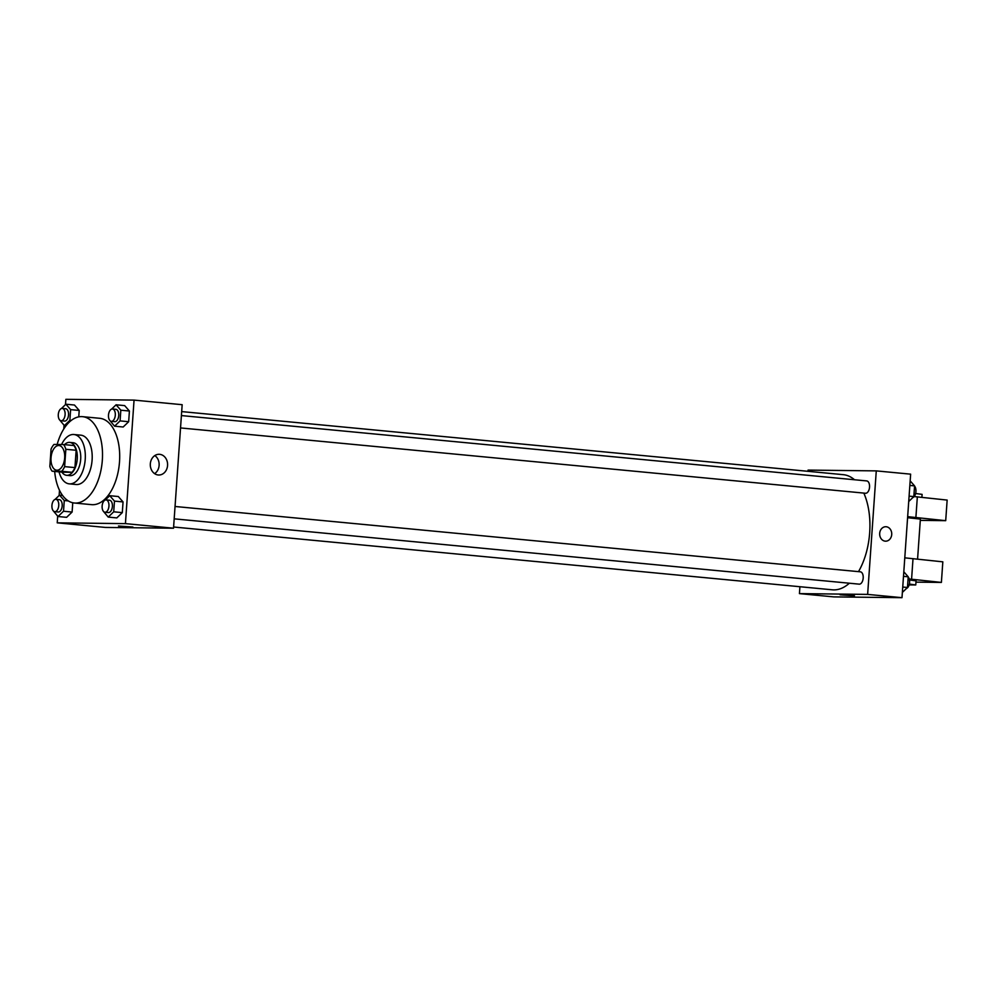 <?xml version="1.0" encoding="UTF-8"?>
<svg xmlns="http://www.w3.org/2000/svg" width="997" height="997" viewBox="0 0 997 997"><rect width="100%" height="100%" fill="white"/><g stroke="black" fill="none" stroke-linecap="round" stroke-linejoin="round"><path stroke-width="1.5" d="M56.979 470.223A12.388 6.805 95.4 0 1 56.667 470.21A12.388 6.805 95.4 0 1 51.071 457.224A12.388 6.805 95.4 0 1 59.022 445.534A12.388 6.805 95.4 0 1 64.643 458.234A12.388 6.805 95.4 0 1 56.979 470.223M64.631 466.621L65.839 449.286A15.989 8.786 95.4 0 0 63.571 444.55L54 444.438A15.989 8.786 95.4 0 0 51.059 449.124L49.85 466.446A15.989 8.786 95.4 0 0 52.118 471.195L61.689 471.307A15.989 8.786 95.4 0 0 64.631 466.621L74.937 467.605L76.146 450.27L65.839 449.286M52.118 471.195L62.437 472.179L72.008 472.291L61.689 471.307M63.571 444.55L73.878 445.534A15.989 8.786 95.4 0 1 76.146 450.27M74.937 467.605A15.989 8.786 95.4 0 1 72.008 472.291M61.889 472.129A16.525 9.073 -84.6 0 0 66.587 475.295A16.525 9.073 -84.6 0 0 77.18 459.717A16.525 9.073 -84.6 0 0 69.715 442.406A16.525 9.073 -84.6 0 0 64.506 444.637M69.715 442.406L73.155 442.73A16.525 9.073 95.4 0 1 80.657 459.667A16.525 9.073 95.4 0 1 70.438 475.656A16.525 9.073 95.4 0 1 70.027 475.631L66.587 475.295M59.035 471.855A24.775 13.609 -84.6 0 0 69.242 483.857A24.775 13.609 -84.6 0 0 85.131 460.477A24.775 13.609 -84.6 0 0 73.94 434.518A24.775 13.609 -84.6 0 0 61.577 444.525M69.242 483.857L76.108 484.505A24.775 13.609 -84.6 0 0 92.011 461.125A24.775 13.609 -84.6 0 0 80.819 435.166L73.94 434.518M54.673 471.444A43.37 23.816 -84.6 0 0 74.351 503.011A43.37 23.816 -84.6 0 0 102.168 462.097A43.37 23.816 -84.6 0 0 82.577 416.671A43.37 23.816 -84.6 0 0 57.153 444.475M82.577 416.671L99.762 418.304A43.37 23.816 95.4 0 1 119.441 462.745A43.37 23.816 95.4 0 1 92.621 504.706A43.37 23.816 95.4 0 1 91.525 504.644L74.351 503.011M59.658 419.961L64.381 425.607L69.877 420.323L70.625 409.63L79.212 410.44L78.763 416.858L79.212 410.44L74.476 405.031L65.877 404.221L61.39 408.546M109.857 420.547L114.58 426.193L123.167 427.003L128.663 421.719L129.411 411.026L124.662 405.617L116.076 404.794L111.589 409.119M57.689 516.134L57.228 522.839L125.423 523.624L134.059 400.109L65.864 399.323L65.49 404.595M64.045 425.233L63.783 428.972M59.496 490.325L59.135 495.497M53.302 510.875L58.025 516.521L66.612 517.331L72.108 512.047L72.756 502.762L72.108 512.047L63.521 511.224L64.269 500.531L59.521 495.123L55.034 499.447M103.501 511.449L108.224 517.094L116.811 517.917L122.307 512.62L123.055 501.927L118.307 496.518L109.72 495.696L105.233 500.033M134.059 400.109L182.164 404.695L173.528 528.211L105.333 527.425L57.228 522.839M173.528 528.211L125.423 523.624M158.224 474.983A10.356 8.649 -89.3 0 1 150.31 464.191A10.356 8.649 -89.3 0 1 159.071 454.296A10.356 8.649 -89.3 0 1 167.596 464.752A10.356 8.649 -89.3 0 1 158.835 475.008A10.356 8.649 -89.3 0 1 158.224 474.983M132.9 527.014L118.481 526.005M154.822 455.567A10.356 8.649 -89.3 0 1 159.146 464.652A10.356 8.649 -89.3 0 1 154.622 473.637M849.344 583.22A57.826 31.754 95.4 0 1 833.828 589.888A57.826 31.754 95.4 0 1 832.37 589.813L173.615 527.002M181.691 411.599L843.337 474.684A57.826 31.754 95.4 0 1 854.491 479.756M863.826 493.091A57.826 31.754 95.4 0 1 858.492 571.642M174.188 518.839L859.19 584.155A6.194 3.402 -84.6 0 0 863.165 578.31A6.194 3.402 -84.6 0 0 860.361 571.817A6.194 3.402 -84.6 0 0 860.212 571.817M181.404 415.575L866.717 480.915A6.194 3.402 95.4 0 1 869.534 487.259A6.194 3.402 95.4 0 1 865.695 493.253A6.194 3.402 95.4 0 1 865.546 493.253L180.544 427.937M799.918 586.71L799.432 593.614L867.639 594.399L876.276 470.883L808.068 470.098L807.981 471.319M867.639 594.399L901.998 597.677L833.791 596.891L799.432 593.614M901.998 597.677L910.635 474.161L876.276 470.883M885.61 541.184A7.228 6.032 90.7 0 0 891.717 534.529A7.228 6.032 -89.3 0 1 885.623 541.184A7.228 6.032 -89.3 0 1 879.666 533.881A7.228 6.032 -89.3 0 1 885.785 526.728A7.228 6.032 -89.3 0 1 891.717 534.529A7.228 6.032 90.7 0 0 885.785 526.728M840.072 594.81L854.491 595.82M917.576 559.105L920.381 519.076L907.594 517.705M920.281 520.372L945.704 520.671L907.669 516.658M904.79 557.834L942.826 561.834L941.392 582.422L915.969 582.136M909.451 579.955L916.056 580.84L915.769 584.952L909.114 584.915M909.227 578.97L941.392 582.422M909.339 584.08L915.769 584.952M914.149 496.556L947.15 500.083L945.704 520.671M921.901 497.353L922.1 494.375L915.62 493.503M917.34 496.855L915.894 517.443M913.015 558.607L911.582 579.195M108.224 517.094L113.708 511.81L114.468 501.105L109.72 495.696M106.131 499.908L109.558 500.232A6.194 3.402 95.4 0 1 112.374 506.576A6.194 3.402 95.4 0 1 108.536 512.57A6.194 3.402 95.4 0 1 108.386 512.57L104.947 512.234A6.194 3.402 95.4 0 1 102.155 505.753A6.194 3.402 95.4 0 1 106.131 499.908A6.194 3.402 95.4 0 1 108.935 506.252A6.194 3.402 95.4 0 1 105.109 512.246A6.194 3.402 95.4 0 1 104.947 512.234M116.811 517.917L122.307 512.62L113.708 511.81M122.307 512.62L123.055 501.927L114.468 501.105M123.055 501.927L118.307 496.518M114.58 426.193L120.076 420.896L120.824 410.203L116.076 404.794M112.487 408.994L115.914 409.331A6.194 3.402 95.4 0 1 118.73 415.674A6.194 3.402 95.4 0 1 114.892 421.669A6.194 3.402 95.4 0 1 114.742 421.656L111.303 421.332A6.194 3.402 95.4 0 1 108.511 414.839A6.194 3.402 95.4 0 1 112.487 408.994A6.194 3.402 95.4 0 1 115.291 415.35A6.194 3.402 95.4 0 1 111.465 421.345A6.194 3.402 95.4 0 1 111.303 421.332M123.167 427.003L128.663 421.719L120.076 420.896M128.663 421.719L129.411 411.026L120.824 410.203M129.411 411.026L124.662 405.617M58.025 516.521L63.521 511.224M55.932 499.323L59.359 499.659A6.194 3.402 95.4 0 1 62.175 506.002A6.194 3.402 95.4 0 1 58.337 511.997A6.194 3.402 95.4 0 1 58.187 511.984L54.748 511.66A6.194 3.402 95.4 0 1 51.956 505.167A6.194 3.402 95.4 0 1 55.932 499.323A6.194 3.402 95.4 0 1 58.736 505.678A6.194 3.402 95.4 0 1 54.91 511.673A6.194 3.402 95.4 0 1 54.748 511.66M62.524 495.409L59.521 495.123M66.612 517.331L72.108 512.047M68.282 500.918L64.269 500.531M70.625 409.63L65.877 404.221M62.288 408.421L65.715 408.745A6.194 3.402 95.4 0 1 68.531 415.101A6.194 3.402 95.4 0 1 64.705 421.095A6.194 3.402 95.4 0 1 64.543 421.083L61.104 420.759A6.194 3.402 95.4 0 1 58.312 414.266A6.194 3.402 95.4 0 1 62.288 408.421A6.194 3.402 95.4 0 1 65.092 414.764A6.194 3.402 95.4 0 1 61.266 420.759A6.194 3.402 95.4 0 1 61.104 420.759M66.014 425.769L64.381 425.607M71.223 420.447L69.877 420.323M79.212 410.44L74.476 405.031M902.372 592.405L907.469 587.495L908.217 576.802L903.805 571.767M907.469 587.495L902.746 587.046M908.217 576.802L903.494 576.341M908.205 577.039A6.194 3.402 95.4 0 1 909.476 583.357A6.194 3.402 95.4 0 1 906.472 588.454M908.728 501.503L913.825 496.581L914.573 485.888L910.161 480.866M913.825 496.581L909.102 496.132M914.573 485.888L909.85 485.439M914.561 486.125A6.194 3.402 95.4 0 1 915.832 492.443A6.194 3.402 95.4 0 1 912.828 497.553M175.048 506.476L860.361 571.817"/></g></svg>
